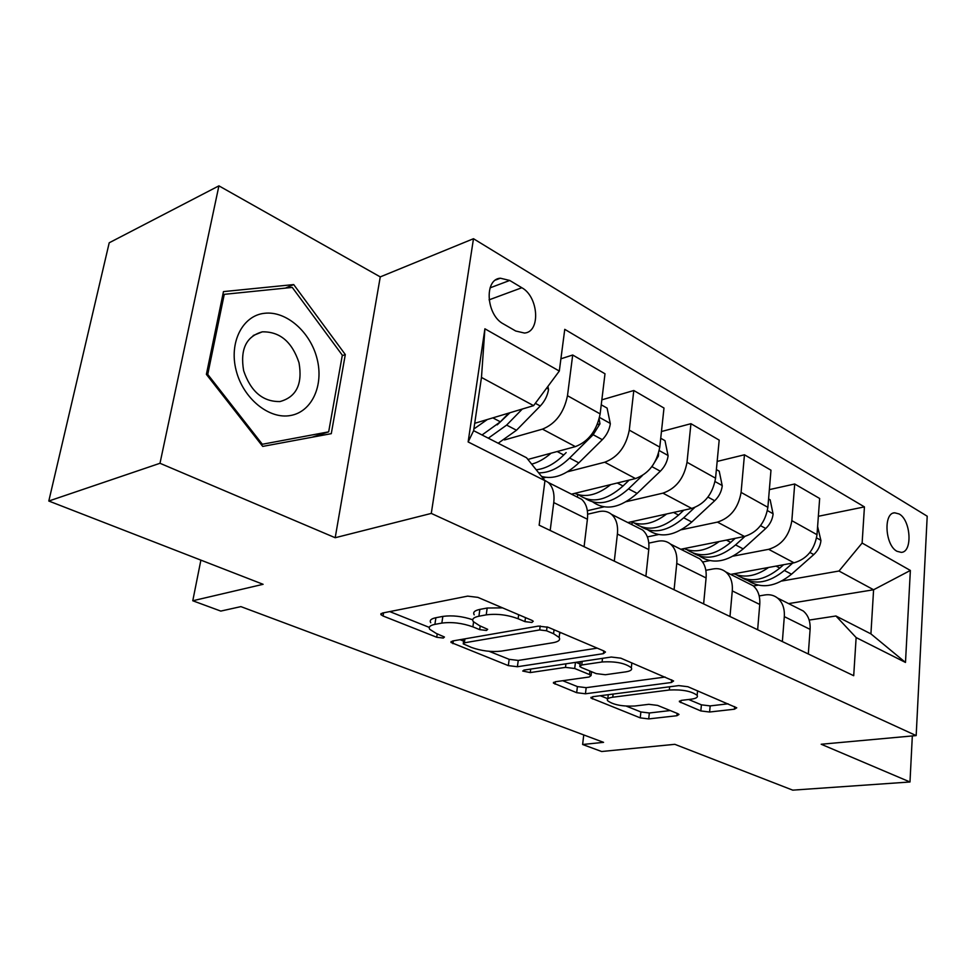<?xml version="1.0" encoding="UTF-8"?>
<svg xmlns="http://www.w3.org/2000/svg" width="976" height="976" viewBox="0 0 976 976"><rect width="100%" height="100%" fill="white"/><g stroke="black" fill="none" stroke-linecap="round" stroke-linejoin="round"><path stroke-width="1.46" d="M531.908 622.468L533.262 621.236L531.969 620.382L477.898 597.373L467.65 596.129L382.348 613.062L380.86 614.612L383.068 616.002L436.723 637.255L443.311 638.06L444.446 637.023L436.26 633.436L429.745 629.313C428.318 627.019 430.026 625.372 434.906 624.372L441.847 623.091C451.912 621.81 462.258 623.066 472.884 626.86L479.68 629.642L486.451 630.472L487.695 629.337L479.533 625.665L473.262 621.578C471.737 619.089 473.616 617.308 478.911 616.222L486.231 614.868C496.784 613.514 507.422 614.807 518.122 618.735L524.942 621.627L531.908 622.468M899.128 513.962L894.699 512.803C883.182 512.754 885.086 545.438 897.029 551.306L901.238 552.367C912.78 552.306 910.937 520.11 899.128 513.962M700.829 710.943L709.601 712.016L734.428 709.21L736.746 707.807L687.909 686.726L678.735 685.603L592.798 696.693L590.919 697.986L640.244 717.872L648.723 718.909L676.905 715.725L679.003 714.432L677.686 713.59L657.568 705.392L648.808 704.318L634.717 706.026C622.176 706.563 613.123 704.782 607.584 700.695C606.596 699.011 608.329 697.852 612.757 697.218L669.304 690.008C682.273 689.373 691.557 691.154 697.145 695.363C698.169 697.23 696.193 698.499 691.215 699.182L681.553 700.353L679.394 701.732L700.829 710.943L701.402 704.831L710.162 705.904L728.096 703.818M159.991 463.283L335.195 537.727L380.262 276.891L218.917 185.855L159.991 463.283L48.8 501.03L263.105 584.307L192.772 600.765L220.796 611.086L240.901 606.621L603.558 742.346L582.623 744.505L601.631 751.508L674.819 744.322L792.732 790.145L909.986 781.983L912.328 735.941M335.195 537.727L431.282 513.413L916.171 735.587L821.194 744.249L909.986 781.983M603.4 653.664L605.474 652.041L603.863 650.968L548.268 627.312L538.374 626.104L452.596 640.976L450.973 642.452L508.325 665.62L517.414 666.73L603.4 653.664L603.717 650.907M620.846 658.19L673.611 680.98L671.403 682.492L585.454 693.777L576.682 692.692L553.416 683.102L555.234 681.76L589.126 677.015L591.078 675.575L589.504 674.55L574.705 668.499L565.494 667.377L530.249 672.574L522.733 671.049L523.966 670.085L611.318 657.031L620.846 658.19M48.8 501.03L109.214 242.78L218.917 185.855M503.445 323.947L515.706 331.01L524.478 333.048C540.789 332.035 538.642 296.765 521.831 287.737L509.716 280.454L500.346 278.209C483.876 279.185 486.231 315.199 503.445 323.947M431.282 513.413L473.482 238.717L927.2 516.206L916.171 735.587M544.962 480.68L468.138 441.945L484.901 328.79L559.309 371.051L533.591 405.65L481.473 377.431L473.628 430.672L526.54 457.744L544.962 480.68L539.142 525.186L853.707 675.709L856.135 637.56L835.944 615.99L870.921 633.888L873.593 589.76L838.994 571.021L781.825 581.013M818.352 516.28L864.431 506.898L564.762 329.339L559.309 371.051M864.431 506.898L862.125 543.046L910.364 570.448L905.484 662.436L856.135 637.56M380.262 276.891L473.482 238.717M583.746 734.928L582.623 744.505M200.885 560.139L192.772 600.765M533.591 405.65L474.714 423.303M788.584 603.607L873.593 589.76L910.364 570.448M758.12 585.149L753.411 585.978M769.356 489.623L794.708 483.998L819.657 498.48L817.01 534.689C814.606 549.622 806.945 559.004 794.037 562.81L730.646 574.4M794.708 483.998L791.841 520.672C789.328 535.812 781.605 545.352 768.637 549.317L733.122 556.137M709.759 560.614L702.61 561.993M717.165 461.416L744.456 454.792L770.979 470.2L767.88 507.325C765.269 522.66 757.474 532.371 744.468 536.471L680.784 549.256M744.456 454.792L741.089 492.404C738.381 507.959 730.499 517.853 717.445 522.111L681.358 529.736M658.446 534.567L647.393 536.91M661.46 431.526L690.935 423.694L719.19 440.115L715.567 478.191C712.748 493.941 704.794 504.031 691.716 508.435L627.824 522.563M690.935 423.694L687.019 462.282C684.078 478.264 676.039 488.549 662.924 493.148L626.238 501.676M603.912 506.873L587.357 510.729M601.85 399.831L633.802 390.51L663.985 408.041L659.776 447.118C656.714 463.319 648.613 473.799 635.474 478.557L571.485 494.161M633.802 390.51L629.276 430.123C626.08 446.569 617.893 457.268 604.73 462.221L567.434 471.811M545.852 477.349L542.9 478.106M560.907 358.802L572.705 355.008L604.998 373.771L600.142 413.897C596.812 430.575 588.552 441.481 575.376 446.618L527.906 459.44M572.705 355.008L567.483 395.707C563.994 412.628 555.661 423.779 542.473 429.135L504.519 439.944M587.65 514.206L598.861 511.619C603.741 510.546 607.938 511.448 611.452 514.303C616.234 518.622 618.223 525.21 617.393 534.055L614.294 561.139M648.82 543.107L657.836 541.229C662.716 540.277 666.925 541.216 670.488 544.071C675.368 548.366 677.454 554.819 676.758 563.42L674.087 589.76M705.843 570.301L713.053 568.959C717.909 568.093 722.142 569.093 725.741 571.924C730.67 576.194 732.854 582.513 732.281 590.895L729.987 616.503M759.182 595.933L764.867 594.97C769.698 594.201 773.931 595.226 777.555 598.044C782.52 602.277 784.777 608.463 784.314 616.625L782.362 641.574M809.165 620.089L835.944 615.99M544.632 480.265L548.207 482.425C552.892 486.768 554.746 493.478 553.758 502.579L550.183 530.468M576.206 496.54L581.635 499.285C586.393 503.616 588.308 510.265 587.406 519.232L584.087 546.682M637.145 527.26L642.647 530.041C647.478 534.348 649.528 540.863 648.759 549.573L645.892 576.267M577.426 497.162L577.743 494.551M694.131 555.991L699.67 558.784C704.574 563.067 706.709 569.447 706.087 577.938L703.623 603.888M631.887 524.612L632.131 522.343M747.531 582.904L753.094 585.71C758.047 589.955 760.267 596.214 759.755 604.473L757.644 629.74M683.163 550.464L683.334 548.744M797.66 608.182L803.248 610.988C808.226 615.197 810.519 621.334 810.104 629.386L808.311 653.993M838.994 571.021L862.125 543.046M731.536 574.84L731.597 574.23M481.473 377.431L484.901 328.79M473.628 430.672L468.138 441.945M905.484 662.436L870.921 633.888M262.715 446.41L331.279 433.661L345.309 354.556L293.703 284.577L223.467 291.604L206.387 374.369L262.715 446.41M285.419 288.115L293.703 284.577M342.234 355.691L345.309 354.556M502.567 607.865L487.183 608.024L486.231 614.868M474.214 614.831C472.701 612.33 474.58 610.512 479.863 609.402L487.183 608.024M472.726 619.748C462.234 616.246 452.278 615.124 442.836 616.405L441.847 623.091M430.745 622.725C429.306 620.407 431.026 618.735 435.894 617.723L442.836 616.405M389.729 611.586L429.281 627.397M489.135 651.309L509.167 659.325L518.244 660.435L597.239 648.149M460.038 639.683L463.612 641.11M546.572 630.777L539.691 629.935L464.381 642.818L463.222 643.855L471.518 647.466C481.595 650.992 491.538 652.212 501.371 651.114L552.892 642.745C558.528 641.72 560.614 639.963 559.138 637.45L553.551 633.729L546.572 630.777L547.06 626.873M559.577 633.949L560.468 632.497M665.144 677.039L586.173 687.665L585.454 693.777M562.713 680.711L577.402 686.592L586.173 687.665M580.061 664.022L575.938 662.314M625.701 671.878C630.569 671.11 632.436 669.743 631.313 667.767C625.201 663.119 615.453 661.191 602.07 661.984L581.733 664.985L579.768 666.474L581.391 667.523L596.19 673.611L605.364 674.733L625.701 671.878M688.641 699.499L701.402 704.831M626.36 706.148L640.866 711.943L649.333 712.992L670.231 710.552M600.277 695.729L607.804 698.731M487.305 419.534L473.885 428.976M547.902 386.398L548.536 389.534C547.487 395.768 544.73 401.258 540.277 405.992L516.487 430.245L498.187 443.238M508.85 413.068L500.359 421.815L482.034 434.979M488.317 438.187L506.629 425.097L522.294 409.042M509.96 412.738L497.223 424.853M551.086 453.181C544.681 458.744 538.215 462.404 531.676 464.137M601.24 404.808L607.096 408.102L610.329 423.804C609.378 429.867 606.706 435.162 602.314 439.688L578.817 462.868C565.653 475.214 553.209 479.716 541.509 476.386M566.141 452.596L563.75 454.987C554.636 463.856 545.45 468.785 536.202 469.773M538.667 472.848C548.878 473.006 559.199 468.077 569.606 458.049L593.152 434.71L599.959 423.84L599.166 418.997M610.744 484.584C597.58 495.027 585.563 497.967 574.669 493.392M660.728 438.261L664.985 440.652L668.109 455.853C667.255 461.758 664.656 466.87 660.325 471.213L637.121 493.392C620.358 508.045 605.608 510.912 592.871 502.018M629.154 480.094L623.017 486.011C606.206 500.822 591.456 503.775 578.768 494.881M585.649 498.712C598.276 506.288 612.55 503.018 628.507 488.878L642.367 475.568M652.432 465.869L658.397 456.073L658.544 453.279M666.669 513.974C653.786 523.746 641.903 526.381 631.021 521.867M716.384 469.566L719.214 471.164L722.252 485.877C721.484 491.636 718.97 496.589 714.688 500.737L691.801 522.014C675.392 535.934 660.74 538.557 647.857 529.895M683.786 510.192L678.564 515.084C662.057 529.175 647.381 531.871 634.534 523.148M641.11 526.784C653.859 534.238 668.06 531.237 683.712 517.78L694.668 507.544M719.178 541.546C706.575 550.732 694.839 553.087 683.981 548.622M768.576 498.919L770.149 499.81L773.102 514.084C772.406 519.683 769.954 524.478 765.745 528.48L743.175 548.902C727.108 562.152 712.578 564.567 699.597 556.125M735.16 538.337L730.719 542.388C714.566 555.795 700.012 558.26 687.055 549.769M693.253 553.16C706.087 560.517 720.19 557.76 735.562 544.913L744.981 536.361M317.078 358.802C310.527 332.121 286.371 310.697 264.569 313.284C242.67 315.455 228.835 342.308 236.131 370.368C243.097 398.476 269.034 419.534 290.409 415.52C311.905 411.933 323.947 385.447 317.078 358.802M299.01 362.73C292.044 341.795 279.807 331.498 262.288 331.84C246.22 336.366 240.011 349.31 243.634 370.673C250.734 391.571 262.861 401.868 280.014 401.551C296.387 397 302.719 384.056 299.01 362.73M262.227 444.129L207.742 374.418L224.26 294.337L292.263 287.42L342.32 355.203L328.668 431.856L261.202 444.47M206.729 374.821L207.742 374.418M222.772 294.984L224.26 294.337M311.954 437.248L328.668 431.856M768.6 567.459C756.254 576.108 744.664 578.231 733.842 573.815M817.607 526.503L820.938 540.606C820.316 546.072 817.925 550.732 813.777 554.575L791.524 574.205C775.786 586.857 761.402 589.065 748.36 580.83M783.569 564.726L779.8 568.069C763.988 580.866 749.556 583.123 736.526 574.84M742.382 578.024C755.278 585.258 769.271 582.745 784.362 570.46L792.719 563.054M794.037 562.81L768.637 549.317M744.468 536.471L717.445 522.111M691.716 508.435L662.924 493.148M635.474 478.557L604.73 462.221M575.376 446.618L542.473 429.135M587.406 519.232L553.758 502.579M600.142 413.897L567.483 395.707M659.776 447.118L629.276 430.123M648.759 549.573L617.393 534.055M715.567 478.191L687.019 462.282M706.087 577.938L676.758 563.42M767.88 507.325L741.089 492.404M759.755 604.473L732.281 590.895M817.01 534.689L791.841 520.672M810.104 629.386L784.314 616.625M490.086 287.847L509.716 280.454M489.074 299.852L521.831 287.737M518.659 614.709L518.122 618.735M479.863 609.402L478.911 616.222M480.204 625.933L479.68 629.642M473.567 621.968L472.884 626.86M435.894 617.723L434.906 624.372M437.224 633.827L436.723 637.255M383.58 612.818L383.068 616.002M525.478 617.613L524.942 621.627M518.244 660.435L517.414 666.73M509.167 659.325L508.325 665.62M453.34 640.854L452.925 643.684M540.204 625.945L539.691 629.935M464.954 638.829L464.381 642.818M554.039 629.764L553.551 633.729M671.671 679.821L671.403 682.492M577.402 686.592L576.682 692.692M555.332 681.748L555.039 684.127M589.919 671.037L589.504 674.55M575.437 662.387L574.705 668.499M565.934 663.814L565.494 667.377M530.7 669.072L530.249 672.574M602.497 658.349L602.07 661.984M582.16 661.386L581.733 664.985M680.955 700.451L680.736 702.61M669.634 686.775L669.304 690.008M613.111 694.07L612.757 697.218M677.137 713.371L676.905 715.725M649.333 712.992L648.723 718.909M640.866 711.943L640.244 717.872M592.688 696.705L592.432 698.938M734.66 706.612L734.428 709.21M710.162 705.904L709.601 712.016M548.463 389.131L546.633 388.106M500.359 421.815L492.843 417.874M516.487 430.245L506.629 425.097M540.277 405.992L535.336 403.308M610.256 423.413L599.532 417.46M563.75 454.987L557.162 451.534M578.817 462.868L569.606 458.049M602.314 439.688L593.152 434.71M597.263 424.597L599.959 423.84M668.035 455.475L659.227 450.583M623.017 486.011L617.259 482.998M637.121 493.392L628.507 488.878M660.325 471.213L651.883 466.626M657.543 456.292L658.397 456.073M722.179 485.511L715.066 481.571M678.564 515.084L673.55 512.461M691.801 522.014L683.712 517.78M714.688 500.737L707.954 497.089M773.029 513.718L767.417 510.607M730.719 542.388L726.376 540.106M743.175 548.902L735.562 544.913M765.745 528.48L760.524 525.649M820.865 540.265L816.595 537.898M779.8 568.069L776.042 566.104M791.524 574.205L784.362 570.46M813.777 554.575L809.909 552.477M893.54 513.034L894.699 512.803M581.635 499.285L548.207 482.425M642.647 530.041L611.452 514.303M699.67 558.784L670.488 544.071M753.094 585.71L725.741 571.924M803.248 610.988L777.555 598.044M495.71 279.966L500.346 278.209M381.03 613.55L380.86 614.612M451.107 641.513L450.973 642.452M463.917 639.012L463.319 643.196M559.797 632.216L559.138 637.45M553.514 682.334L553.416 683.102M591.529 671.695L591.078 675.575M631.85 662.875L631.313 667.767M580.342 661.655L579.878 665.632M679.467 701.024L679.394 701.732M697.572 690.837L697.145 695.363M608.255 694.705L607.792 698.828M591.005 697.279L590.919 697.986M253.199 335.524L262.288 331.84"/></g></svg>
